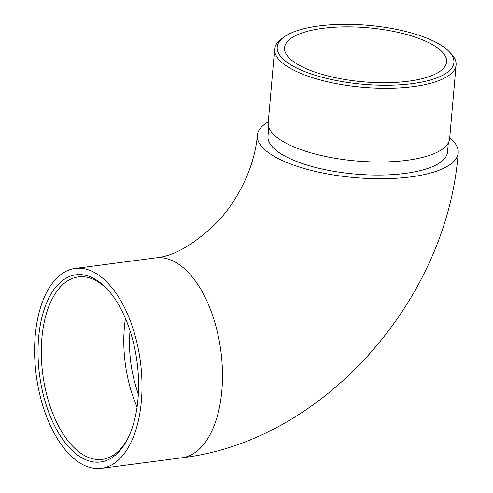 <?xml version="1.0" encoding="UTF-8"?>
<svg xmlns="http://www.w3.org/2000/svg" width="493" height="493" viewBox="0 0 493 493"><rect width="100%" height="100%" fill="white"/><g stroke="black" fill="none" stroke-linecap="round" stroke-linejoin="round"><path stroke-width="0.74" d="M35.237 335.622A100.812 52.523 -97.5 0 0 101.404 468.35A100.812 52.523 -97.5 0 0 140.376 361.566A100.812 52.523 -97.5 0 0 75.189 268.438A100.812 52.523 -97.5 0 0 35.237 335.622M109.095 291.227A92.012 47.938 -97.5 0 0 78.344 276.9A92.012 47.938 -97.5 0 0 41.88 338.223A92.012 47.938 -97.5 0 0 102.273 459.365A92.012 47.938 -97.5 0 0 128.291 437.593M125.444 318.472A92.012 47.938 -97.5 0 0 124.378 327.401A92.012 47.938 -97.5 0 0 137.06 407.052M449.727 137.683A100.812 33.623 -175 0 1 458.182 152.898A100.812 33.623 -175 0 1 383.93 178.719A100.812 33.623 -175 0 1 272.432 155.301A100.812 33.623 -175 0 1 257.321 135.328A100.812 33.623 -175 0 1 268.291 121.808M268.771 127.225L267.982 136.259A90.114 30.055 5 0 0 281.491 154.112A90.114 30.055 5 0 0 381.151 175.046A90.114 30.055 5 0 0 447.521 151.967L448.31 142.927M138.336 394.012C131.076 373.491 128.309 352.39 130.029 330.704M38.614 337.711A94.391 49.177 82.5 0 1 108.343 290.359A94.391 49.177 82.5 0 1 127.779 438.622A94.391 49.177 82.5 0 1 68.194 446.362A94.391 49.177 82.5 0 1 38.614 337.711M434.382 45.769A81.314 27.121 5 0 0 344.453 26.881A81.314 27.121 5 0 0 284.56 47.704A81.314 27.121 5 0 0 296.749 63.819A81.314 27.121 5 0 0 386.678 82.707A81.314 27.121 5 0 0 446.572 61.884A81.314 27.121 5 0 0 434.382 45.769M274.656 49.09L268.204 122.775A91.063 30.369 5 0 0 356.279 160.971A91.063 30.369 5 0 0 449.641 138.65L456.087 64.965A91.063 30.369 -175 0 1 362.725 87.279A91.063 30.369 -175 0 1 274.656 49.09A91.063 30.369 -175 0 1 281.454 38.898L283.845 37.141A88.685 29.58 5 0 0 362.99 84.26A88.685 29.58 5 0 0 449.111 51.599A88.685 29.58 5 0 0 440.619 44.949A88.685 29.58 5 0 0 358.257 24.65A88.685 29.58 5 0 0 283.845 37.141M449.111 51.599L451.157 53.749A91.063 30.369 -175 0 1 456.087 64.965M458.182 152.898C447.367 300.151 323.476 441.26 181.892 457.794A100.812 52.523 -97.5 0 0 222.429 371.075A100.812 52.523 -97.5 0 0 177.067 263.163A100.812 52.523 -97.5 0 0 155.677 257.882L75.189 268.438M181.892 457.794L101.404 468.35M155.677 257.882C174.004 256.274 194.599 244.269 217.45 221.875C240.029 198.106 255.257 163.485 257.321 135.328"/></g></svg>
